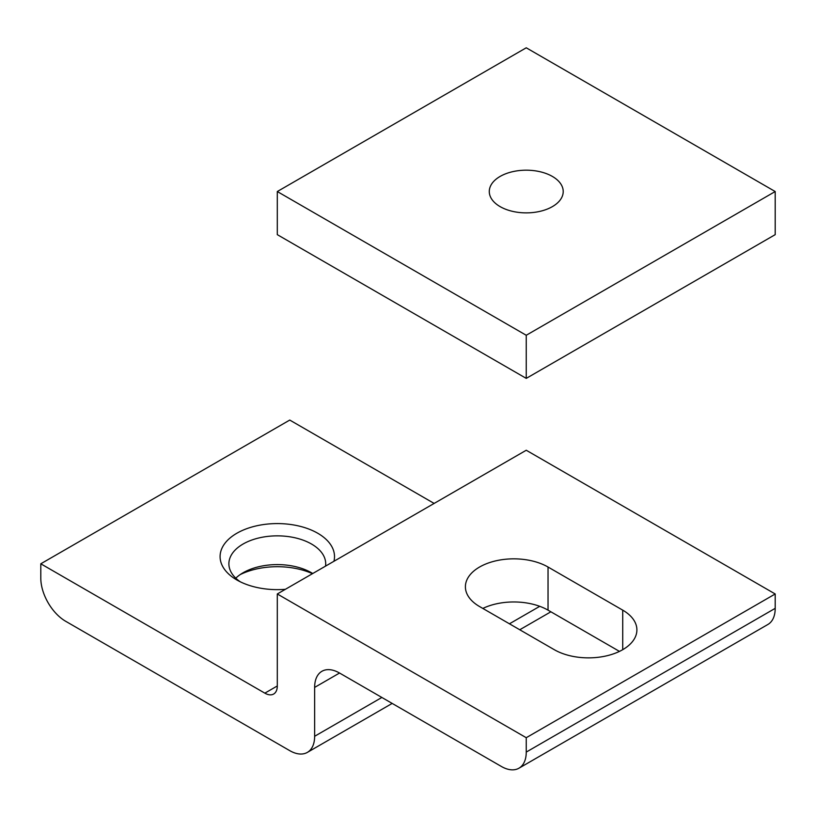 <?xml version="1.0" encoding="UTF-8"?>
<svg xmlns="http://www.w3.org/2000/svg" width="816" height="816" viewBox="0 0 816 816"><rect width="100%" height="100%" fill="white"/><g stroke="black" fill="none" stroke-linecap="round" stroke-linejoin="round"><path stroke-width="1.22" d="M285.386 589.305A57.212 33.028 180 0 1 236.844 579.972A57.212 33.028 180 0 1 236.844 579.962A57.212 33.028 180 0 1 236.844 533.256A57.212 33.028 180 0 1 317.761 533.256A57.212 33.028 180 0 1 333.938 561.275M325.543 566.131A48.409 27.948 0 0 0 325.706 563.795A48.409 27.948 0 0 0 311.528 544.037A48.409 27.948 0 0 0 258.774 537.979A48.409 27.948 0 0 0 228.888 563.795A48.409 27.948 0 0 0 240.22 581.767M235.783 578.167A48.409 27.948 180 0 1 243.066 572.781A48.409 27.948 180 0 1 311.528 572.781L311.528 572.781A48.409 27.948 180 0 1 312.752 573.515M312.467 573.679A57.212 33.028 0 0 0 240.22 574.576M40.8 563.795L40.8 578.167A35.21 20.329 -120 0 0 65.698 621.292L289.751 750.649A35.21 20.329 -120 0 0 307.357 752.393A35.21 20.329 -120 0 0 314.639 736.277L314.639 687.409A35.21 20.329 60 0 1 321.932 671.282A35.21 20.329 60 0 1 339.538 673.027L501.361 766.459A35.21 20.329 -120 0 0 518.956 768.203A35.21 20.329 -120 0 0 526.249 752.087L526.249 737.705L775.2 593.977L526.249 450.248L277.297 593.977L277.297 685.97A17.605 10.159 60 0 1 273.656 694.028A17.605 10.159 60 0 1 264.853 693.151L40.8 563.795L289.751 420.067L434.143 503.431M619.466 651.392L548.036 610.154A48.409 27.948 0 0 0 482.827 608.43M526.249 752.087L775.2 608.348L775.2 593.977M479.573 606.553L554.258 649.679A48.409 27.948 0 0 0 607.012 655.738A48.409 27.948 0 0 0 636.898 629.911A48.409 27.948 0 0 0 622.72 610.144L548.036 567.028A48.409 27.948 0 0 0 495.281 560.969A48.409 27.948 0 0 0 465.395 586.796A48.409 27.948 0 0 0 479.573 606.553M526.249 737.705L277.297 593.977M775.2 608.348A35.21 20.329 60 0 1 767.907 624.464L518.956 768.203M552.391 176.44A36.965 21.338 0 0 0 512.101 171.809A36.965 21.338 0 0 0 489.284 191.536A36.965 21.338 0 0 0 500.116 206.621A36.965 21.338 0 0 0 540.396 211.252A36.965 21.338 0 0 0 563.213 191.536A36.965 21.338 0 0 0 552.391 176.44M775.2 191.536L526.249 47.797L277.297 191.536L526.249 335.264L775.2 191.536L775.2 234.651L526.249 378.379L526.249 335.264M526.249 378.379L277.297 234.651L277.297 191.536M339.538 673.027L314.639 687.409M314.639 736.277L381.857 697.466M509.449 623.801L539.743 606.319M264.853 693.151L277.297 685.97M548.036 610.154L548.036 567.028M622.72 649.679L622.72 610.144M307.357 752.393L392.17 703.423M519.761 629.758L550.882 611.796"/></g></svg>
